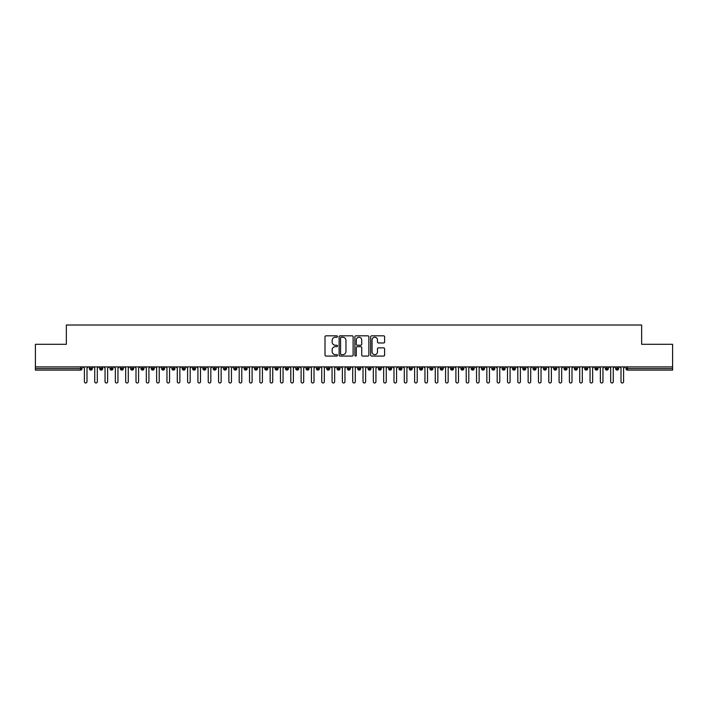 <?xml version="1.0" encoding="UTF-8"?>
<svg xmlns="http://www.w3.org/2000/svg" width="708" height="708" viewBox="0 0 708 708"><rect width="100%" height="100%" fill="white"/><g stroke="black" fill="none" stroke-linecap="round" stroke-linejoin="round"><path stroke-width="1.06" d="M337.486 336.53A0.708 0.708 0 0 0 336.778 335.822L326.016 335.822A1.009 1.009 0 0 0 325.007 336.831L325.007 355.071A1.009 1.009 0 0 0 326.016 356.08L336.778 356.08A0.708 0.708 0 0 0 337.486 355.372A0.708 0.708 0 0 0 336.778 354.664L335.388 354.664A3.239 3.239 0 0 1 332.149 351.425L332.149 349.902A3.239 3.239 0 0 1 335.388 346.663L336.778 346.663A0.708 0.708 0 0 0 337.486 345.955A0.708 0.708 0 0 0 336.778 345.239L335.388 345.239A3.239 3.239 0 0 1 332.149 341.999L332.149 340.477A3.239 3.239 0 0 1 335.388 337.238L336.778 337.238A0.708 0.708 0 0 0 337.486 336.53M383.603 342.964A1.009 1.009 0 0 0 384.612 341.946L384.612 336.831A1.009 1.009 0 0 0 383.603 335.822L371.647 335.822A1.009 1.009 0 0 0 370.638 336.831L370.638 355.071A1.009 1.009 0 0 0 371.647 356.08L383.603 356.08A1.009 1.009 0 0 0 384.612 355.071L384.612 348.885A1.009 1.009 0 0 0 383.603 347.876L378.488 347.876A1.009 1.009 0 0 0 377.47 348.885L377.47 351.956A2.708 2.708 0 0 1 374.762 354.664A2.708 2.708 0 0 1 372.054 351.956L372.054 339.946A2.708 2.708 0 0 1 374.762 337.238A2.708 2.708 0 0 1 377.47 339.946L377.47 341.946A1.009 1.009 0 0 0 378.488 342.964L383.603 342.964M35.4 366.894L672.6 366.894L672.6 344.3L641.643 344.3L641.643 325.007L66.357 325.007L66.357 344.3L35.4 344.3L35.4 368.549L80.517 368.549L80.517 366.894M353.115 336.831A1.009 1.009 0 0 0 352.097 335.822L340.15 335.822A1.009 1.009 0 0 0 339.132 336.831L339.132 355.071A1.009 1.009 0 0 0 340.15 356.08L352.097 356.08A1.009 1.009 0 0 0 353.115 355.071L353.115 336.831M355.903 335.822L367.85 335.822A1.009 1.009 0 0 1 368.868 336.831L368.868 355.071A1.009 1.009 0 0 1 367.85 356.08L362.735 356.08A1.009 1.009 0 0 1 361.726 355.071L361.726 347.672A1.009 1.009 0 0 0 360.708 346.663L357.319 346.663A1.009 1.009 0 0 0 356.301 347.672L356.301 355.372A0.708 0.708 0 0 1 355.593 356.08A0.708 0.708 0 0 1 354.885 355.372L354.885 336.831A1.009 1.009 0 0 1 355.903 335.822M82.066 368.549L80.517 368.549L80.517 370.098A1.549 1.549 0 0 0 82.066 368.549L82.066 366.894L82.066 368.549A1.549 1.549 0 0 1 80.517 370.098L35.4 370.098L35.4 368.549M672.6 366.894L672.6 370.098L627.483 370.098A1.549 1.549 0 0 1 625.934 368.549L625.934 366.894M90.889 366.894L90.889 370.098A1.549 1.549 0 0 1 89.341 368.549L89.341 366.894M92.385 366.894L92.385 368.549A1.549 1.549 0 0 1 90.889 370.098A1.549 1.549 0 0 0 92.385 368.549L89.341 368.549A1.549 1.549 0 0 0 90.889 370.098M101.209 366.894L101.209 370.098A1.549 1.549 0 0 1 99.66 368.549L99.66 366.894L99.66 368.549A1.549 1.549 0 0 0 101.209 370.098A1.549 1.549 0 0 0 102.704 368.549L102.704 366.894M111.528 366.894L111.528 370.098A1.549 1.549 0 0 1 109.979 368.549L109.979 366.894L109.979 368.549A1.549 1.549 0 0 0 111.528 370.098A1.549 1.549 0 0 0 113.023 368.549L113.023 366.894M121.847 366.894L121.847 370.098A1.549 1.549 0 0 1 120.298 368.549L120.298 366.894L120.298 368.549A1.549 1.549 0 0 0 121.847 370.098A1.549 1.549 0 0 0 123.342 368.549L123.342 366.894M132.166 366.894L132.166 370.098A1.549 1.549 0 0 1 130.617 368.549L130.617 366.894L130.617 368.549A1.549 1.549 0 0 0 132.166 370.098A1.549 1.549 0 0 0 133.662 368.549L133.662 366.894M142.485 366.894L142.485 370.098A1.549 1.549 0 0 1 140.936 368.549L140.936 366.894L140.936 368.549A1.549 1.549 0 0 0 142.485 370.098A1.549 1.549 0 0 0 143.981 368.549L143.981 366.894M152.804 366.894L152.804 370.098A1.549 1.549 0 0 1 151.255 368.549L151.255 366.894L151.255 368.549A1.549 1.549 0 0 0 152.804 370.098A1.549 1.549 0 0 0 154.3 368.549L154.3 366.894M163.123 366.894L163.123 370.098A1.549 1.549 0 0 1 161.574 368.549L161.574 366.894L161.574 368.549A1.549 1.549 0 0 0 163.123 370.098A1.549 1.549 0 0 0 164.619 368.549L164.619 366.894M173.442 366.894L173.442 370.098A1.549 1.549 0 0 1 171.894 368.549L171.894 366.894L171.894 368.549A1.549 1.549 0 0 0 173.442 370.098A1.549 1.549 0 0 0 174.938 368.549L174.938 366.894M183.761 366.894L183.761 370.098A1.549 1.549 0 0 1 182.213 368.549L182.213 366.894L182.213 368.549A1.549 1.549 0 0 0 183.761 370.098A1.549 1.549 0 0 0 185.257 368.549L185.257 366.894M194.081 366.894L194.081 370.098A1.549 1.549 0 0 1 192.532 368.549L192.532 366.894L192.532 368.549A1.549 1.549 0 0 0 194.081 370.098A1.549 1.549 0 0 0 195.576 368.549L195.576 366.894M204.4 366.894L204.4 370.098A1.549 1.549 0 0 1 202.851 368.549L202.851 366.894L202.851 368.549A1.549 1.549 0 0 0 204.4 370.098A1.549 1.549 0 0 0 205.895 368.549L205.895 366.894M214.719 366.894L214.719 370.098A1.549 1.549 0 0 1 213.17 368.549A1.549 1.549 0 0 0 214.719 370.098A1.549 1.549 0 0 1 213.17 368.549L213.17 366.894M216.214 366.894L216.214 368.549A1.549 1.549 0 0 1 214.719 370.098A1.549 1.549 0 0 0 216.214 368.549L213.17 368.549M225.038 370.098A1.549 1.549 0 0 1 223.489 368.549L223.489 366.894L223.489 368.549A1.549 1.549 0 0 0 225.038 370.098A1.549 1.549 0 0 0 226.533 368.549L226.533 366.894L226.533 368.549A1.549 1.549 0 0 1 225.038 370.098L225.038 368.549L226.533 368.549M235.357 366.894L235.357 370.098A1.549 1.549 0 0 1 233.808 368.549L233.808 366.894L233.808 368.549A1.549 1.549 0 0 0 235.357 370.098A1.549 1.549 0 0 0 236.853 368.549L236.853 366.894M245.676 366.894L245.676 370.098A1.549 1.549 0 0 1 244.127 368.549L244.127 366.894L244.127 368.549A1.549 1.549 0 0 0 245.676 370.098A1.549 1.549 0 0 0 247.172 368.549L247.172 366.894M255.995 366.894L255.995 368.549L254.446 368.549L254.446 366.894L254.446 368.549A1.549 1.549 0 0 0 255.995 370.098A1.549 1.549 0 0 0 257.491 368.549L257.491 366.894L257.491 368.549A1.549 1.549 0 0 1 255.995 370.098A1.549 1.549 0 0 1 254.446 368.549A1.549 1.549 0 0 0 255.995 370.098L255.995 368.549L257.491 368.549M266.314 366.894L266.314 370.098A1.549 1.549 0 0 1 264.765 368.549L264.765 366.894L264.765 368.549A1.549 1.549 0 0 0 266.314 370.098A1.549 1.549 0 0 0 267.81 368.549L267.81 366.894M276.633 366.894L276.633 370.098A1.549 1.549 0 0 1 275.085 368.549L275.085 366.894L275.085 368.549A1.549 1.549 0 0 0 276.633 370.098A1.549 1.549 0 0 0 278.129 368.549L278.129 366.894M286.952 366.894L286.952 370.098A1.549 1.549 0 0 1 285.404 368.549L285.404 366.894L285.404 368.549A1.549 1.549 0 0 0 286.952 370.098A1.549 1.549 0 0 0 288.448 368.549L288.448 366.894M297.272 366.894L297.272 370.098A1.549 1.549 0 0 1 295.723 368.549L295.723 366.894M298.767 366.894L298.767 368.549A1.549 1.549 0 0 1 297.272 370.098A1.549 1.549 0 0 0 298.767 368.549L295.723 368.549A1.549 1.549 0 0 0 297.272 370.098M307.591 366.894L307.591 370.098A1.549 1.549 0 0 1 306.042 368.549L306.042 366.894L306.042 368.549A1.549 1.549 0 0 0 307.591 370.098A1.549 1.549 0 0 0 309.086 368.549L309.086 366.894M317.91 366.894L317.91 370.098A1.549 1.549 0 0 1 316.361 368.549L316.361 366.894M319.405 366.894L319.405 368.549A1.549 1.549 0 0 1 317.91 370.098A1.549 1.549 0 0 0 319.405 368.549L316.361 368.549A1.549 1.549 0 0 0 317.91 370.098M328.229 366.894L328.229 370.098A1.549 1.549 0 0 1 326.68 368.549L326.68 366.894M329.724 366.894L329.724 368.549A1.549 1.549 0 0 1 328.229 370.098A1.549 1.549 0 0 0 329.724 368.549L326.68 368.549A1.549 1.549 0 0 0 328.229 370.098M338.548 366.894L338.548 370.098A1.549 1.549 0 0 1 336.999 368.549A1.549 1.549 0 0 0 338.548 370.098A1.549 1.549 0 0 1 336.999 368.549L336.999 366.894M340.044 366.894L340.044 368.549L340.044 366.894M348.867 366.894L348.867 370.098A1.549 1.549 0 0 1 347.318 368.549L347.318 366.894M350.363 366.894L350.363 368.549A1.549 1.549 0 0 1 348.867 370.098A1.549 1.549 0 0 0 350.363 368.549L347.318 368.549A1.549 1.549 0 0 0 348.867 370.098M359.186 366.894L359.186 370.098A1.549 1.549 0 0 1 357.637 368.549L357.637 366.894M360.682 366.894L360.682 368.549A1.549 1.549 0 0 1 359.186 370.098A1.549 1.549 0 0 0 360.682 368.549L357.637 368.549A1.549 1.549 0 0 0 359.186 370.098M369.505 366.894L369.505 370.098A1.549 1.549 0 0 1 367.956 368.549L367.956 366.894M371.001 366.894L371.001 368.549A1.549 1.549 0 0 1 369.505 370.098A1.549 1.549 0 0 0 371.001 368.549L367.956 368.549A1.549 1.549 0 0 0 369.505 370.098M379.824 366.894L379.824 370.098A1.549 1.549 0 0 1 378.276 368.549L378.276 366.894M381.32 366.894L381.32 368.549A1.549 1.549 0 0 1 379.824 370.098A1.549 1.549 0 0 0 381.32 368.549L378.276 368.549A1.549 1.549 0 0 0 379.824 370.098M390.143 366.894L390.143 370.098A1.549 1.549 0 0 1 388.595 368.549L388.595 366.894M391.639 366.894L391.639 368.549L391.639 366.894M400.462 366.894L400.462 370.098A1.549 1.549 0 0 1 398.914 368.549L398.914 366.894M401.958 366.894L401.958 368.549A1.549 1.549 0 0 1 400.462 370.098A1.549 1.549 0 0 0 401.958 368.549L398.914 368.549A1.549 1.549 0 0 0 400.462 370.098M410.782 366.894L410.782 370.098A1.549 1.549 0 0 1 409.233 368.549L409.233 366.894L409.233 368.549A1.549 1.549 0 0 0 410.782 370.098A1.549 1.549 0 0 0 412.277 368.549L412.277 366.894M421.101 366.894L421.101 370.098A1.549 1.549 0 0 1 419.552 368.549L419.552 366.894M422.596 366.894L422.596 368.549L422.596 366.894M431.42 366.894L431.42 370.098A1.549 1.549 0 0 1 429.871 368.549A1.549 1.549 0 0 0 431.42 370.098A1.549 1.549 0 0 1 429.871 368.549L429.871 366.894M432.915 366.894L432.915 368.549L432.915 366.894M441.739 366.894L441.739 370.098A1.549 1.549 0 0 1 440.19 368.549L440.19 366.894L440.19 368.549A1.549 1.549 0 0 0 441.739 370.098A1.549 1.549 0 0 0 443.235 368.549L443.235 366.894M452.058 366.894L452.058 370.098A1.549 1.549 0 0 1 450.509 368.549A1.549 1.549 0 0 0 452.058 370.098A1.549 1.549 0 0 1 450.509 368.549L450.509 366.894M453.554 366.894L453.554 368.549A1.549 1.549 0 0 1 452.058 370.098A1.549 1.549 0 0 0 453.554 368.549L450.509 368.549M462.377 366.894L462.377 370.098A1.549 1.549 0 0 1 460.828 368.549L460.828 366.894L460.828 368.549A1.549 1.549 0 0 0 462.377 370.098A1.549 1.549 0 0 0 463.873 368.549L463.873 366.894M472.696 366.894L472.696 370.098A1.549 1.549 0 0 1 471.147 368.549L471.147 366.894M474.192 366.894L474.192 368.549L474.192 366.894M483.015 366.894L483.015 370.098A1.549 1.549 0 0 1 481.467 368.549A1.549 1.549 0 0 0 483.015 370.098A1.549 1.549 0 0 1 481.467 368.549L481.467 366.894M484.511 366.894L484.511 368.549L484.511 366.894M493.334 366.894L493.334 370.098A1.549 1.549 0 0 1 491.786 368.549L491.786 366.894M494.83 366.894L494.83 368.549L494.83 366.894M503.654 366.894L503.654 370.098A1.549 1.549 0 0 1 502.105 368.549L502.105 366.894M505.149 366.894L505.149 368.549A1.549 1.549 0 0 1 503.654 370.098A1.549 1.549 0 0 0 505.149 368.549L502.105 368.549A1.549 1.549 0 0 0 503.654 370.098M513.973 366.894L513.973 370.098A1.549 1.549 0 0 1 512.424 368.549A1.549 1.549 0 0 0 513.973 370.098A1.549 1.549 0 0 1 512.424 368.549L512.424 366.894M515.468 366.894L515.468 368.549A1.549 1.549 0 0 1 513.973 370.098A1.549 1.549 0 0 0 515.468 368.549L512.424 368.549M524.292 366.894L524.292 370.098A1.549 1.549 0 0 1 522.743 368.549A1.549 1.549 0 0 0 524.292 370.098A1.549 1.549 0 0 1 522.743 368.549L522.743 366.894M525.787 366.894L525.787 368.549L525.787 366.894M534.611 366.894L534.611 370.098A1.549 1.549 0 0 1 533.062 368.549L533.062 366.894L533.062 368.549A1.549 1.549 0 0 0 534.611 370.098A1.549 1.549 0 0 0 536.106 368.549L536.106 366.894M544.93 366.894L544.93 370.098A1.549 1.549 0 0 1 543.381 368.549A1.549 1.549 0 0 0 544.93 370.098A1.549 1.549 0 0 1 543.381 368.549L543.381 366.894M546.426 366.894L546.426 368.549A1.549 1.549 0 0 1 544.93 370.098A1.549 1.549 0 0 0 546.426 368.549L543.381 368.549M555.249 366.894L555.249 370.098A1.549 1.549 0 0 1 553.7 368.549A1.549 1.549 0 0 0 555.249 370.098A1.549 1.549 0 0 1 553.7 368.549L553.7 366.894M556.745 366.894L556.745 368.549L556.745 366.894M565.568 366.894L565.568 370.098A1.549 1.549 0 0 1 564.019 368.549L564.019 366.894M567.064 366.894L567.064 368.549L567.064 366.894M575.887 366.894L575.887 370.098A1.549 1.549 0 0 1 574.338 368.549A1.549 1.549 0 0 0 575.887 370.098A1.549 1.549 0 0 1 574.338 368.549L574.338 366.894M577.383 366.894L577.383 368.549L577.383 366.894M586.206 366.894L586.206 370.098A1.549 1.549 0 0 1 584.658 368.549A1.549 1.549 0 0 0 586.206 370.098A1.549 1.549 0 0 1 584.658 368.549L584.658 366.894M587.702 366.894L587.702 368.549L587.702 366.894M596.525 366.894L596.525 370.098A1.549 1.549 0 0 1 594.977 368.549A1.549 1.549 0 0 0 596.525 370.098A1.549 1.549 0 0 1 594.977 368.549L594.977 366.894M598.021 366.894L598.021 368.549A1.549 1.549 0 0 1 596.525 370.098A1.549 1.549 0 0 0 598.021 368.549L594.977 368.549M606.845 366.894L606.845 370.098A1.549 1.549 0 0 1 605.296 368.549L605.296 366.894M608.34 366.894L608.34 368.549L608.34 366.894M617.164 366.894L617.164 370.098A1.549 1.549 0 0 1 615.615 368.549A1.549 1.549 0 0 0 617.164 370.098A1.549 1.549 0 0 1 615.615 368.549L615.615 366.894M618.659 366.894L618.659 368.549L618.659 366.894M225.038 366.894L225.038 368.549L223.489 368.549M338.548 370.098A1.549 1.549 0 0 0 340.044 368.549A1.549 1.549 0 0 1 338.548 370.098M390.143 370.098A1.549 1.549 0 0 0 391.639 368.549A1.549 1.549 0 0 1 390.143 370.098A1.549 1.549 0 0 1 388.595 368.549L391.639 368.549M421.101 370.098A1.549 1.549 0 0 0 422.596 368.549A1.549 1.549 0 0 1 421.101 370.098A1.549 1.549 0 0 1 419.552 368.549L422.596 368.549M431.42 370.098A1.549 1.549 0 0 0 432.915 368.549A1.549 1.549 0 0 1 431.42 370.098M472.696 370.098A1.549 1.549 0 0 0 474.192 368.549A1.549 1.549 0 0 1 472.696 370.098A1.549 1.549 0 0 1 471.147 368.549L474.192 368.549M483.015 370.098A1.549 1.549 0 0 0 484.511 368.549A1.549 1.549 0 0 1 483.015 370.098M493.334 370.098A1.549 1.549 0 0 0 494.83 368.549A1.549 1.549 0 0 1 493.334 370.098A1.549 1.549 0 0 1 491.786 368.549L494.83 368.549M524.292 370.098A1.549 1.549 0 0 0 525.787 368.549A1.549 1.549 0 0 1 524.292 370.098M555.249 370.098A1.549 1.549 0 0 0 556.745 368.549A1.549 1.549 0 0 1 555.249 370.098M565.568 370.098A1.549 1.549 0 0 0 567.064 368.549A1.549 1.549 0 0 1 565.568 370.098A1.549 1.549 0 0 1 564.019 368.549L567.064 368.549M575.887 370.098A1.549 1.549 0 0 0 577.383 368.549A1.549 1.549 0 0 1 575.887 370.098M586.206 370.098A1.549 1.549 0 0 0 587.702 368.549A1.549 1.549 0 0 1 586.206 370.098M606.845 370.098A1.549 1.549 0 0 0 608.34 368.549A1.549 1.549 0 0 1 606.845 370.098A1.549 1.549 0 0 1 605.296 368.549L608.34 368.549M627.483 370.098A1.549 1.549 0 0 1 625.934 368.549A1.549 1.549 0 0 0 627.483 370.098L627.483 368.549L672.6 368.549M617.164 370.098A1.549 1.549 0 0 0 618.659 368.549A1.549 1.549 0 0 1 617.164 370.098M341.265 337.238A0.708 0.708 0 0 0 340.557 337.946L340.557 353.956A0.708 0.708 0 0 0 341.265 354.664L342.734 354.664A3.239 3.239 0 0 0 345.973 351.425L345.973 340.477A3.239 3.239 0 0 0 342.734 337.238L341.265 337.238M361.726 339.999A2.708 2.708 0 0 0 359.018 337.291A2.708 2.708 0 0 0 356.301 339.999L356.301 344.23A1.009 1.009 0 0 0 357.319 345.239L360.708 345.239A1.009 1.009 0 0 0 361.726 344.23L361.726 339.999M83.128 366.894L84.411 368.187L84.411 381.709A1.292 1.292 0 0 0 85.703 382.993A1.292 1.292 0 0 0 86.995 381.709L86.995 368.187L88.288 366.894M93.447 366.894L94.73 368.187L94.73 381.709A1.292 1.292 0 0 0 96.023 382.993A1.292 1.292 0 0 0 97.315 381.709L97.315 368.187L98.607 366.894M103.766 366.894L105.05 368.187L105.05 381.709A1.292 1.292 0 0 0 106.342 382.993A1.292 1.292 0 0 0 107.634 381.709L107.634 368.187L108.926 366.894M114.085 366.894L115.369 368.187L115.369 381.709A1.292 1.292 0 0 0 116.661 382.993A1.292 1.292 0 0 0 117.953 381.709L117.953 368.187L119.245 366.894M124.404 366.894L125.688 368.187L125.688 381.709A1.292 1.292 0 0 0 126.98 382.993A1.292 1.292 0 0 0 128.272 381.709L128.272 368.187L129.564 366.894M134.724 366.894L136.007 368.187L136.007 381.709A1.292 1.292 0 0 0 137.299 382.993A1.292 1.292 0 0 0 138.591 381.709L138.591 368.187L139.883 366.894M145.043 366.894L146.326 368.187L146.326 381.709A1.292 1.292 0 0 0 147.618 382.993A1.292 1.292 0 0 0 148.91 381.709L148.91 368.187L150.202 366.894M155.362 366.894L156.645 368.187L156.645 381.709A1.292 1.292 0 0 0 157.937 382.993A1.292 1.292 0 0 0 159.229 381.709L159.229 368.187L160.521 366.894M165.681 366.894L166.964 368.187L166.964 381.709A1.292 1.292 0 0 0 168.256 382.993A1.292 1.292 0 0 0 169.548 381.709L169.548 368.187L170.84 366.894M176 366.894L177.283 368.187L177.283 381.709A1.292 1.292 0 0 0 178.575 382.993A1.292 1.292 0 0 0 179.867 381.709L179.867 368.187L181.159 366.894M186.319 366.894L187.602 368.187L187.602 381.709A1.292 1.292 0 0 0 188.894 382.993A1.292 1.292 0 0 0 190.186 381.709L190.186 368.187L191.479 366.894M196.638 366.894L197.921 368.187L197.921 381.709A1.292 1.292 0 0 0 199.214 382.993A1.292 1.292 0 0 0 200.506 381.709L200.506 368.187L201.798 366.894M206.957 366.894L208.241 368.187L208.241 381.709A1.292 1.292 0 0 0 209.533 382.993A1.292 1.292 0 0 0 210.825 381.709L210.825 368.187L212.117 366.894M217.276 366.894L218.56 368.187L218.56 381.709A1.292 1.292 0 0 0 219.852 382.993A1.292 1.292 0 0 0 221.144 381.709L221.144 368.187L222.436 366.894M227.595 366.894L228.879 368.187L228.879 381.709A1.292 1.292 0 0 0 230.171 382.993A1.292 1.292 0 0 0 231.463 381.709L231.463 368.187L232.755 366.894M237.915 366.894L239.198 368.187L239.198 381.709A1.292 1.292 0 0 0 240.49 382.993A1.292 1.292 0 0 0 241.782 381.709L241.782 368.187L243.074 366.894M248.234 366.894L249.517 368.187L249.517 381.709A1.292 1.292 0 0 0 250.809 382.993A1.292 1.292 0 0 0 252.101 381.709L252.101 368.187L253.393 366.894M258.553 366.894L259.836 368.187L259.836 381.709A1.292 1.292 0 0 0 261.128 382.993A1.292 1.292 0 0 0 262.42 381.709L262.42 368.187L263.712 366.894M268.872 366.894L270.155 368.187L270.155 381.709A1.292 1.292 0 0 0 271.447 382.993A1.292 1.292 0 0 0 272.739 381.709L272.739 368.187L274.031 366.894M279.191 366.894L280.474 368.187L280.474 381.709A1.292 1.292 0 0 0 281.766 382.993A1.292 1.292 0 0 0 283.058 381.709L283.058 368.187L284.351 366.894M289.51 366.894L290.793 368.187L290.793 381.709A1.292 1.292 0 0 0 292.085 382.993A1.292 1.292 0 0 0 293.377 381.709L293.377 368.187L294.67 366.894M299.829 366.894L301.112 368.187L301.112 381.709A1.292 1.292 0 0 0 302.404 382.993A1.292 1.292 0 0 0 303.697 381.709L303.697 368.187L304.989 366.894M310.148 366.894L311.431 368.187L311.431 381.709A1.292 1.292 0 0 0 312.724 382.993A1.292 1.292 0 0 0 314.016 381.709L314.016 368.187L315.308 366.894M320.467 366.894L321.751 368.187L321.751 381.709A1.292 1.292 0 0 0 323.043 382.993A1.292 1.292 0 0 0 324.335 381.709L324.335 368.187L325.627 366.894M330.786 366.894L332.07 368.187L332.07 381.709A1.292 1.292 0 0 0 333.362 382.993A1.292 1.292 0 0 0 334.654 381.709L334.654 368.187L335.946 366.894M341.106 366.894L342.389 368.187L342.389 381.709A1.292 1.292 0 0 0 343.681 382.993A1.292 1.292 0 0 0 344.973 381.709L344.973 368.187L346.265 366.894M351.425 366.894L352.708 368.187L352.708 381.709A1.292 1.292 0 0 0 354 382.993A1.292 1.292 0 0 0 355.292 381.709L355.292 368.187L356.575 366.894M361.735 366.894L363.027 368.187L363.027 381.709A1.292 1.292 0 0 0 364.319 382.993A1.292 1.292 0 0 0 365.611 381.709L365.611 368.187L366.894 366.894M372.054 366.894L373.346 368.187L373.346 381.709A1.292 1.292 0 0 0 374.638 382.993A1.292 1.292 0 0 0 375.93 381.709L375.93 368.187L377.214 366.894M382.373 366.894L383.665 368.187L383.665 381.709A1.292 1.292 0 0 0 384.957 382.993A1.292 1.292 0 0 0 386.249 381.709L386.249 368.187L387.533 366.894M392.692 366.894L393.984 368.187L393.984 381.709A1.292 1.292 0 0 0 395.276 382.993A1.292 1.292 0 0 0 396.569 381.709L396.569 368.187L397.852 366.894M403.011 366.894L404.303 368.187L404.303 381.709A1.292 1.292 0 0 0 405.596 382.993A1.292 1.292 0 0 0 406.888 381.709L406.888 368.187L408.171 366.894M413.33 366.894L414.623 368.187L414.623 381.709A1.292 1.292 0 0 0 415.915 382.993A1.292 1.292 0 0 0 417.207 381.709L417.207 368.187L418.49 366.894M423.649 366.894L424.942 368.187L424.942 381.709A1.292 1.292 0 0 0 426.234 382.993A1.292 1.292 0 0 0 427.526 381.709L427.526 368.187L428.809 366.894M433.969 366.894L435.261 368.187L435.261 381.709A1.292 1.292 0 0 0 436.553 382.993A1.292 1.292 0 0 0 437.845 381.709L437.845 368.187L439.128 366.894M444.288 366.894L445.58 368.187L445.58 381.709A1.292 1.292 0 0 0 446.872 382.993A1.292 1.292 0 0 0 448.164 381.709L448.164 368.187L449.447 366.894M454.607 366.894L455.899 368.187L455.899 381.709A1.292 1.292 0 0 0 457.191 382.993A1.292 1.292 0 0 0 458.483 381.709L458.483 368.187L459.766 366.894M464.926 366.894L466.218 368.187L466.218 381.709A1.292 1.292 0 0 0 467.51 382.993A1.292 1.292 0 0 0 468.802 381.709L468.802 368.187L470.085 366.894M475.245 366.894L476.537 368.187L476.537 381.709A1.292 1.292 0 0 0 477.829 382.993A1.292 1.292 0 0 0 479.121 381.709L479.121 368.187L480.405 366.894M485.564 366.894L486.856 368.187L486.856 381.709A1.292 1.292 0 0 0 488.148 382.993A1.292 1.292 0 0 0 489.44 381.709L489.44 368.187L490.724 366.894M495.883 366.894L497.175 368.187L497.175 381.709A1.292 1.292 0 0 0 498.467 382.993A1.292 1.292 0 0 0 499.76 381.709L499.76 368.187L501.043 366.894M506.202 366.894L507.494 368.187L507.494 381.709A1.292 1.292 0 0 0 508.786 382.993A1.292 1.292 0 0 0 510.079 381.709L510.079 368.187L511.362 366.894M516.521 366.894L517.813 368.187L517.813 381.709A1.292 1.292 0 0 0 519.106 382.993A1.292 1.292 0 0 0 520.398 381.709L520.398 368.187L521.681 366.894M526.841 366.894L528.133 368.187L528.133 381.709A1.292 1.292 0 0 0 529.425 382.993A1.292 1.292 0 0 0 530.717 381.709L530.717 368.187L532 366.894M537.16 366.894L538.452 368.187L538.452 381.709A1.292 1.292 0 0 0 539.744 382.993A1.292 1.292 0 0 0 541.036 381.709L541.036 368.187L542.319 366.894M547.479 366.894L548.771 368.187L548.771 381.709A1.292 1.292 0 0 0 550.063 382.993A1.292 1.292 0 0 0 551.355 381.709L551.355 368.187L552.638 366.894M557.798 366.894L559.09 368.187L559.09 381.709A1.292 1.292 0 0 0 560.382 382.993A1.292 1.292 0 0 0 561.674 381.709L561.674 368.187L562.957 366.894M568.117 366.894L569.409 368.187L569.409 381.709A1.292 1.292 0 0 0 570.701 382.993A1.292 1.292 0 0 0 571.993 381.709L571.993 368.187L573.276 366.894M578.436 366.894L579.728 368.187L579.728 381.709A1.292 1.292 0 0 0 581.02 382.993A1.292 1.292 0 0 0 582.312 381.709L582.312 368.187L583.596 366.894M588.755 366.894L590.047 368.187L590.047 381.709A1.292 1.292 0 0 0 591.339 382.993A1.292 1.292 0 0 0 592.631 381.709L592.631 368.187L593.915 366.894M599.074 366.894L600.366 368.187L600.366 381.709A1.292 1.292 0 0 0 601.658 382.993A1.292 1.292 0 0 0 602.95 381.709L602.95 368.187L604.234 366.894M609.393 366.894L610.685 368.187L610.685 381.709A1.292 1.292 0 0 0 611.977 382.993A1.292 1.292 0 0 0 613.27 381.709L613.27 368.187L614.553 366.894M619.712 366.894L621.005 368.187L621.005 381.709A1.292 1.292 0 0 0 622.297 382.993A1.292 1.292 0 0 0 623.589 381.709L623.589 368.187L624.872 366.894M627.483 366.894L627.483 368.549L625.934 368.549M99.66 368.549A1.549 1.549 0 0 0 101.209 370.098A1.549 1.549 0 0 0 102.704 368.549L99.66 368.549M109.979 368.549A1.549 1.549 0 0 0 111.528 370.098A1.549 1.549 0 0 0 113.023 368.549L109.979 368.549M120.298 368.549A1.549 1.549 0 0 0 121.847 370.098A1.549 1.549 0 0 0 123.342 368.549L120.298 368.549M130.617 368.549A1.549 1.549 0 0 0 132.166 370.098A1.549 1.549 0 0 0 133.662 368.549L130.617 368.549M140.936 368.549L143.981 368.549A1.549 1.549 0 0 1 142.485 370.098M151.255 368.549A1.549 1.549 0 0 0 152.804 370.098A1.549 1.549 0 0 0 154.3 368.549L151.255 368.549M161.574 368.549L164.619 368.549A1.549 1.549 0 0 1 163.123 370.098M171.894 368.549A1.549 1.549 0 0 0 173.442 370.098A1.549 1.549 0 0 0 174.938 368.549L171.894 368.549M182.213 368.549A1.549 1.549 0 0 0 183.761 370.098A1.549 1.549 0 0 0 185.257 368.549L182.213 368.549M192.532 368.549A1.549 1.549 0 0 0 194.081 370.098A1.549 1.549 0 0 0 195.576 368.549L192.532 368.549M202.851 368.549A1.549 1.549 0 0 0 204.4 370.098A1.549 1.549 0 0 0 205.895 368.549L202.851 368.549M233.808 368.549L236.853 368.549A1.549 1.549 0 0 1 235.357 370.098M244.127 368.549A1.549 1.549 0 0 0 245.676 370.098A1.549 1.549 0 0 0 247.172 368.549L244.127 368.549M264.765 368.549L267.81 368.549A1.549 1.549 0 0 1 266.314 370.098M275.085 368.549A1.549 1.549 0 0 0 276.633 370.098A1.549 1.549 0 0 0 278.129 368.549L275.085 368.549M285.404 368.549L288.448 368.549A1.549 1.549 0 0 1 286.952 370.098M306.042 368.549L309.086 368.549A1.549 1.549 0 0 1 307.591 370.098M336.999 368.549L340.044 368.549M409.233 368.549L412.277 368.549A1.549 1.549 0 0 1 410.782 370.098M429.871 368.549L432.915 368.549M440.19 368.549A1.549 1.549 0 0 0 441.739 370.098A1.549 1.549 0 0 0 443.235 368.549L440.19 368.549M460.828 368.549L463.873 368.549A1.549 1.549 0 0 1 462.377 370.098M481.467 368.549L484.511 368.549M522.743 368.549L525.787 368.549M533.062 368.549A1.549 1.549 0 0 0 534.611 370.098A1.549 1.549 0 0 0 536.106 368.549L533.062 368.549M553.7 368.549L556.745 368.549M574.338 368.549L577.383 368.549M584.658 368.549L587.702 368.549M615.615 368.549L618.659 368.549"/></g></svg>
